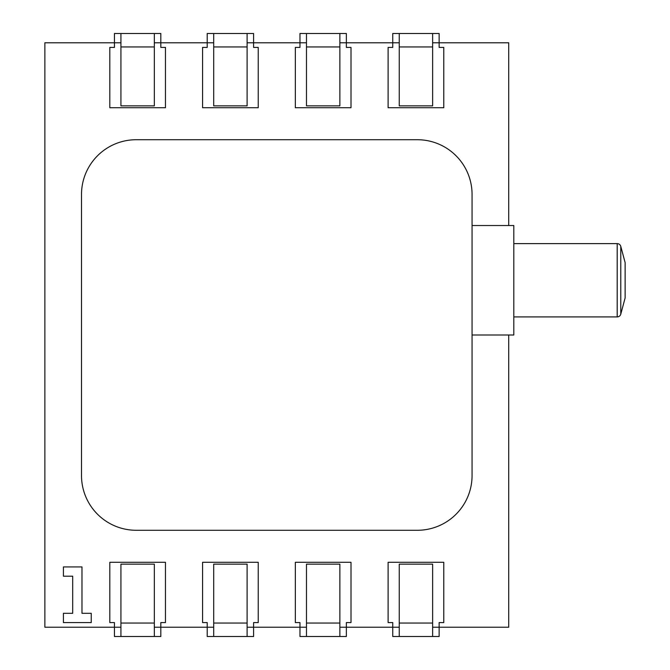 <?xml version="1.0" encoding="UTF-8"?>
<svg xmlns="http://www.w3.org/2000/svg" width="670" height="670" viewBox="0 0 670 670"><rect width="100%" height="100%" fill="white"/><g stroke="black" fill="none" stroke-linecap="round" stroke-linejoin="round"><path stroke-width="1" d="M513.815 316.91L617.196 316.91A3.71 3.71 0 0 0 620.78 314.163L625.135 297.89L625.135 262.64L620.78 246.376L620.78 314.163M617.196 316.91L617.196 243.62A3.71 3.71 0 0 1 620.78 246.376M617.196 243.62L513.815 243.62M472.065 225.53L513.815 225.53L513.815 335L472.065 335M472.065 245.991L472.065 475.549A54.731 54.731 0 0 1 417.335 530.28L136.245 530.28A54.731 54.731 0 0 1 81.505 475.549L81.505 194.451A54.731 54.731 0 0 1 136.245 139.72L417.335 139.72A54.731 54.731 0 0 1 472.065 194.451L472.065 245.991M399.245 42.779L392.746 42.779L392.746 33.5L439.135 33.5L439.135 47.419L443.774 47.419L443.774 107.719L388.114 107.719L388.114 47.419L392.746 47.419L392.746 42.779L346.365 42.779L346.365 33.5L299.976 33.5L299.976 42.779L253.595 42.779L253.595 33.5L207.214 33.5L207.214 42.779L160.825 42.779L160.825 33.5L114.444 33.5L114.444 42.779L44.865 42.779L44.865 627.221L114.444 627.221L114.444 636.5L160.825 636.5L160.825 627.221L207.214 627.221L207.214 636.5L253.595 636.5L253.595 622.581L258.235 622.581L258.235 562.281L202.575 562.281L202.575 622.581L207.214 622.581L207.214 627.221L213.705 627.221M399.245 105.86L432.636 105.86L432.636 33.5L399.245 33.5L399.245 105.86M399.245 33.5L432.636 33.5M399.245 636.5L432.636 636.5L432.636 564.14L399.245 564.14L399.245 636.5L432.636 636.5M399.245 627.221L392.746 627.221L392.746 636.5L439.135 636.5L439.135 622.581L443.774 622.581L443.774 562.281L388.114 562.281L388.114 622.581L392.746 622.581L392.746 627.221L346.365 627.221L346.365 622.581L351.005 622.581L351.005 562.281L295.344 562.281L295.344 622.581L299.976 622.581L299.976 636.5L346.365 636.5L346.365 627.221L339.874 627.221M306.475 105.86L339.874 105.86L339.874 33.5L306.475 33.5L306.475 105.86M306.475 33.5L339.874 33.5M339.874 42.779L346.365 42.779L346.365 47.419L351.005 47.419L351.005 107.719L295.344 107.719L295.344 47.419L299.976 47.419L299.976 42.779L306.475 42.779M306.475 636.5L339.874 636.5L339.874 564.14L306.475 564.14L306.475 636.5L339.874 636.5M213.705 105.86L247.104 105.86L247.104 33.5L213.705 33.5L213.705 105.86M213.705 33.5L247.104 33.5M247.104 42.779L253.595 42.779L253.595 47.419L258.235 47.419L258.235 107.719L202.575 107.719L202.575 47.419L207.214 47.419L207.214 42.779L213.705 42.779M213.705 636.5L247.104 636.5L247.104 564.14L213.705 564.14L213.705 636.5L247.104 636.5M432.636 42.779L508.714 42.779L508.714 225.53M247.104 627.221L306.475 627.221M432.636 627.221L508.714 627.221L508.714 335M154.334 627.221L160.825 627.221L160.825 622.581L165.465 622.581L165.465 562.281L109.805 562.281L109.805 622.581L114.444 622.581L114.444 627.221L120.935 627.221M120.935 105.86L154.334 105.86L154.334 33.5L120.935 33.5L120.935 105.86M120.935 33.5L154.334 33.5M154.334 42.779L160.825 42.779L160.825 47.419L165.465 47.419L165.465 107.719L109.805 107.719L109.805 47.419L114.444 47.419L114.444 42.779L120.935 42.779M120.935 636.5L154.334 636.5L154.334 564.14L120.935 564.14L120.935 636.5L154.334 636.5M63.416 566.92L63.416 576.2L72.695 576.2L72.695 613.31L63.416 613.31L63.416 622.581L91.246 622.581L91.246 613.31L81.974 613.31L81.974 566.92L63.416 566.92M399.245 46.95L432.636 46.95M399.245 623.05L432.636 623.05M306.475 46.95L339.874 46.95M306.475 623.05L339.874 623.05M213.705 46.95L247.104 46.95M213.705 623.05L247.104 623.05M120.935 46.95L154.334 46.95M120.935 623.05L154.334 623.05"/></g></svg>
